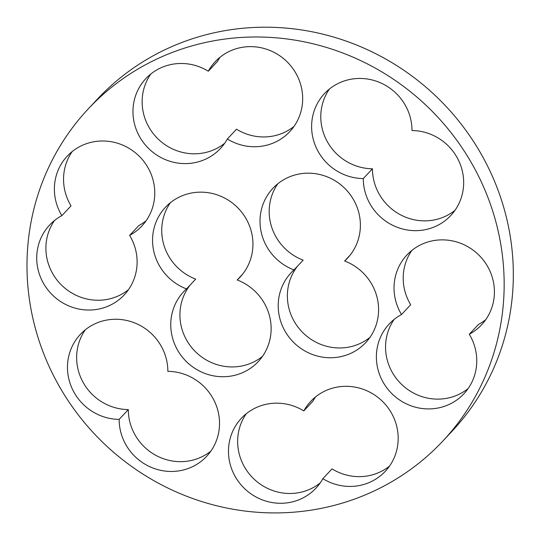 <?xml version="1.0" encoding="UTF-8"?>
<svg xmlns="http://www.w3.org/2000/svg" width="540" height="540" viewBox="0 0 540 540"><rect width="100%" height="100%" fill="white"/><g stroke="black" fill="none" stroke-linecap="round" stroke-linejoin="round"><path stroke-width="0.81" d="M442.868 441.038L452.041 431.244A242.933 233.523 -136.9 0 0 434.389 94.736A242.933 233.523 -136.9 0 0 97.45 99.077L88.277 108.871A242.933 233.523 43.1 0 1 425.223 104.524A242.933 233.523 43.1 0 1 442.868 441.038A242.933 233.523 43.1 0 1 283.034 512.784A242.933 233.523 43.1 0 1 51.313 371.135A242.933 233.523 43.1 0 1 88.277 108.871M363.292 178.571A51.111 49.127 43.1 0 1 316.258 147.744A51.111 49.127 43.1 0 1 324.506 93.575A51.111 49.127 43.1 0 1 379.816 82.526A51.111 49.127 43.1 0 1 412 130.531A51.111 49.127 43.1 0 1 459.027 161.366A51.111 49.127 43.1 0 1 450.779 215.534A51.111 49.127 43.1 0 1 395.469 226.577A51.111 49.127 43.1 0 1 363.292 178.571L372.458 168.784A51.111 49.127 43.1 0 1 326.984 141.068A51.111 49.127 43.1 0 1 329.441 89.006M455.018 210.31A51.111 49.127 43.1 0 1 401.483 215.325A51.111 49.127 43.1 0 1 372.458 168.784M293.969 269.939A51.111 49.127 43.1 0 1 272.903 188.298A51.111 49.127 43.1 0 1 343.784 187.387A51.111 49.127 43.1 0 1 347.497 258.181A51.111 49.127 43.1 0 1 344.628 260.996A51.111 49.127 43.1 0 1 365.695 342.637A51.111 49.127 43.1 0 1 294.813 343.548A51.111 49.127 43.1 0 1 291.101 272.754A51.111 49.127 43.1 0 1 293.969 269.939L303.143 260.145A51.111 49.127 43.1 0 1 277.837 183.735M344.628 260.996L350.123 255.13M369.934 337.412A51.111 49.127 43.1 0 1 302.967 332.782A51.111 49.127 43.1 0 1 297.648 266.011M322.853 478.683A51.111 49.127 43.1 0 1 315.961 488.16A51.111 49.127 43.1 0 1 245.079 489.078A51.111 49.127 43.1 0 1 241.367 418.284A51.111 49.127 43.1 0 1 303.797 410.913A51.111 49.127 43.1 0 1 310.689 401.429A51.111 49.127 43.1 0 1 381.577 400.511A51.111 49.127 43.1 0 1 385.29 471.305A51.111 49.127 43.1 0 1 322.853 478.683L332.026 468.889A51.111 49.127 43.1 0 0 389.522 466.088M303.797 410.913L312.971 401.119A51.111 49.127 43.1 0 1 315.623 396.86M320.2 482.936A51.111 49.127 43.1 0 1 254.246 479.284A51.111 49.127 43.1 0 1 246.301 413.714M186.516 288.913A51.111 49.127 43.1 0 1 165.449 207.272A51.111 49.127 43.1 0 1 236.331 206.361A51.111 49.127 43.1 0 1 240.044 277.155A51.111 49.127 43.1 0 1 237.175 279.97A51.111 49.127 43.1 0 1 258.242 361.611A51.111 49.127 43.1 0 1 187.36 362.522A51.111 49.127 43.1 0 1 183.647 291.728A51.111 49.127 43.1 0 1 186.516 288.913L195.689 279.119A51.111 49.127 43.1 0 1 170.383 202.703M237.175 279.97L242.669 274.104M262.481 356.387A51.111 49.127 43.1 0 1 195.514 351.756A51.111 49.127 43.1 0 1 190.195 284.985M119.144 419.377A51.111 49.127 43.1 0 1 72.117 388.544A51.111 49.127 43.1 0 1 80.366 334.375A51.111 49.127 43.1 0 1 135.668 323.332A51.111 49.127 43.1 0 1 167.852 371.338A51.111 49.127 43.1 0 1 214.886 402.165A51.111 49.127 43.1 0 1 206.638 456.334A51.111 49.127 43.1 0 1 151.328 467.384A51.111 49.127 43.1 0 1 119.144 419.377L128.317 409.583A51.111 49.127 43.1 0 1 82.836 381.875A51.111 49.127 43.1 0 1 85.3 329.805M210.87 451.109A51.111 49.127 43.1 0 1 157.336 456.125A51.111 49.127 43.1 0 1 128.317 409.583M129.627 235.379A51.111 49.127 43.1 0 1 124.22 294.921A51.111 49.127 43.1 0 1 53.332 295.839A51.111 49.127 43.1 0 1 49.619 225.038A51.111 49.127 43.1 0 1 61.864 215.649A51.111 49.127 43.1 0 1 67.27 156.107A51.111 49.127 43.1 0 1 138.159 155.196A51.111 49.127 43.1 0 1 141.872 225.99A51.111 49.127 43.1 0 1 129.627 235.379L138.8 225.585A51.111 49.127 43.1 0 0 146.104 220.766M61.864 215.649L71.037 205.862A51.111 49.127 43.1 0 1 72.205 151.538M128.453 289.697A51.111 49.127 43.1 0 1 62.505 286.045A51.111 49.127 43.1 0 1 54.553 220.475M208.292 71.226A51.111 49.127 43.1 0 1 215.183 61.749A51.111 49.127 43.1 0 1 286.065 60.831A51.111 49.127 43.1 0 1 289.778 131.625A51.111 49.127 43.1 0 1 227.347 138.996A51.111 49.127 43.1 0 1 220.455 148.48A51.111 49.127 43.1 0 1 149.567 149.398A51.111 49.127 43.1 0 1 145.854 78.597A51.111 49.127 43.1 0 1 208.292 71.226L217.465 61.439A51.111 49.127 43.1 0 1 220.118 57.179M227.347 138.996L236.52 129.208A51.111 49.127 43.1 0 0 294.017 126.401M224.687 143.255A51.111 49.127 43.1 0 1 158.74 139.603A51.111 49.127 43.1 0 1 150.788 74.034M469.28 334.253A51.111 49.127 43.1 0 1 463.874 393.802A51.111 49.127 43.1 0 1 392.985 394.713A51.111 49.127 43.1 0 1 389.273 323.919A51.111 49.127 43.1 0 1 401.517 314.53A51.111 49.127 43.1 0 1 406.924 254.988A51.111 49.127 43.1 0 1 477.812 254.07A51.111 49.127 43.1 0 1 481.525 324.864A51.111 49.127 43.1 0 1 469.28 334.253L478.454 324.466A51.111 49.127 43.1 0 0 485.757 319.646M401.517 314.53L410.69 304.736A51.111 49.127 43.1 0 1 411.858 250.418M468.106 388.577A51.111 49.127 43.1 0 1 402.158 384.919A51.111 49.127 43.1 0 1 394.207 319.349"/></g></svg>
